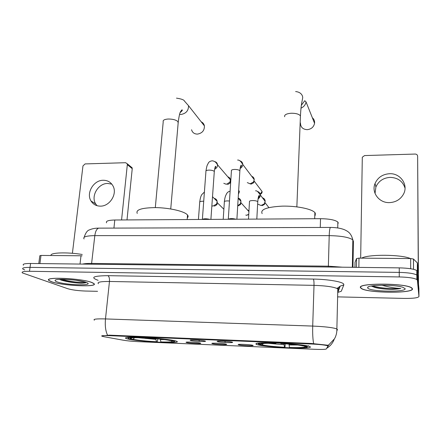 <?xml version="1.0" encoding="UTF-8"?>
<svg xmlns="http://www.w3.org/2000/svg" width="441" height="441" viewBox="0 0 441 441"><rect width="100%" height="100%" fill="white"/><g stroke="black" fill="none" stroke-linecap="round" stroke-linejoin="round"><path stroke-width="0.66" d="M256.32 344.36L256.348 344.371C262.847 347.315 315.982 349.63 309.94 346.632L309.516 346.444C306.313 345.16 290.702 343.495 276.342 342.96C260.791 342.519 254.115 342.988 256.32 344.36M127.366 338.897C138.209 341.769 184.123 343.98 176.51 341.218L175.689 340.948C171.477 339.724 156.902 338.109 143.937 337.47C129.952 336.902 123.932 337.227 125.889 338.451L127.366 338.897M200.324 343.098C203.411 343.958 189.073 343.341 186.455 342.503L186.124 342.37C184.779 341.665 197.893 342.321 200.258 343.081L200.324 343.098M226.338 344.212C229.138 345.071 214.508 344.438 212.182 343.605L211.928 343.495C210.544 342.778 223.769 343.401 226.189 344.167L226.338 344.212M252.891 345.347C255.394 346.202 240.466 345.557 238.443 344.73L238.256 344.642C236.839 343.919 250.201 344.504 252.671 345.281L252.891 345.347M205.087 341.042C208.246 341.968 193.274 341.334 190.6 340.435L190.269 340.298C188.825 339.537 202.386 340.187 204.966 341.009L205.087 341.042M232.286 342.183C235.13 343.104 219.839 342.453 217.485 341.56L217.237 341.45C215.748 340.678 229.441 341.29 232.076 342.117L232.286 342.183M104.054 336.726L101.948 336.213C100.895 335.634 103.42 335.447 109.511 335.662L311.148 343.997C319.416 344.399 324.863 344.983 327.498 345.75L327.906 346.102L326.368 348.941C325.519 349.443 321.605 349.564 314.615 349.3L138.904 341.687C132.609 341.378 127.416 340.887 123.331 340.215L104.054 336.726M337.778 290.432L338.622 290.321M106.579 222.843C105.586 221.128 108.321 220.18 114.792 220.004L320.53 218.686C329.328 218.824 335.105 219.949 337.867 222.055L338.286 223.179M51.498 281.744C62.749 285.939 99.611 287.482 93.801 283.469L91.993 282.538C82.054 278.26 42.683 276.496 49.05 280.575L51.498 281.744M360.595 287.791L361.179 288.381C366.736 293.144 413.934 293.673 412.484 288.805L411.767 287.918C405.726 282.885 355.937 282.929 360.595 287.791M101.695 335.877L109.335 335.149L311.434 343.467L328.082 345.253L327.861 345.948M59.645 279.379L60.318 279.522M337.624 296.876L404.116 298.414C413.173 298.502 418.118 297.879 418.95 296.545L418.928 292.598L417.373 275.741L416.828 275.03C414.049 273.508 408.195 272.626 399.259 272.395L30.038 267.373C24.255 267.367 21.863 267.924 22.877 269.049L24.718 269.958M418.95 296.545L417.395 280.217L416.85 279.522C414.071 278.045 408.201 277.185 399.254 276.937L29.503 271.292C23.715 271.27 21.328 271.805 22.342 272.896L67.727 288.701C72.115 289.98 77.996 290.757 85.361 291.038L97.56 291.319M417.395 280.217L417.373 275.741L418.928 292.598L418.906 288.657L417.351 271.276L416.806 270.542C414.033 268.982 408.184 268.089 399.265 267.869L30.567 263.47C24.79 263.475 22.403 264.054 23.406 265.212M417.351 271.276L417.373 275.741L416.828 275.03C414.049 273.508 408.195 272.626 399.259 272.395L30.038 267.373C24.255 267.367 21.863 267.924 22.877 269.049M91.778 282.532C81.938 278.299 42.986 276.557 49.287 280.592L51.702 281.749C62.831 285.9 99.324 287.433 93.575 283.458L91.778 282.532M82.246 254.485C67.054 251.932 49.287 252.599 51.145 255.526M59.574 279.456L61.729 280.278C67.506 281.898 73.823 282.874 80.67 283.21C83.619 283.155 85.51 282.913 86.331 282.466M85.681 282.218L75.582 280.211M57.049 281.854C66.222 285.305 95.995 285.939 86.271 282.427L86.243 282.416C79.904 279.743 55.329 278.155 55.086 280.399C54.888 280.834 55.544 281.319 57.049 281.854M86.26 282.422C84.165 283.105 69.81 281.838 61.911 279.313M80.67 283.21C73.779 282.753 67.252 281.612 61.084 279.787L59.91 279.362M97.003 205.682L95.68 203.902C90.609 196.124 98.238 183.247 107.736 183.456L111.816 184.129M103.255 180.264C93.641 180.071 85.901 193.114 91.017 200.991C93.128 204.354 96.237 206.074 100.344 206.14C109.627 206.427 117.455 194.156 113.122 186.19C111.044 182.282 107.753 180.308 103.255 180.264M80.019 264.06L80.995 255.774L40.996 255.438L39.916 263.58M130.927 166.792L132.118 167.773L132.239 168.671L127.328 164.642L121.567 219.96M127.002 219.927L132.239 168.671M127.328 164.642L127.206 163.732L125.591 162.707L85.08 163.92L82.963 165.932L72.401 253.294M38.78 263.569L39.817 255.747L40.996 255.438M80.995 255.774L82.087 255.835M412.214 288.8L411.503 287.923C405.527 282.946 356.262 282.984 360.854 287.797L361.438 288.381C366.94 293.094 413.658 293.618 412.214 288.8M410.439 258.564C401.376 254.369 367.849 254.17 361.659 258.15M371.245 286.055L375.17 287.565C379.37 288.53 384.354 289.131 390.12 289.373C394.651 289.329 398.212 289.026 400.797 288.475C395.417 288.276 389.238 287.223 382.259 285.327M367.695 287.929C368.687 291.633 406.497 292.444 405.141 288.662L402.776 287.251C394.568 284.412 367.177 284.754 367.651 287.587L367.695 287.929M374.492 287.383L374.977 287.438M400.797 288.475C394.899 289.224 379.177 288.205 372.684 285.823M390.12 289.373C384.122 289.015 378.973 288.304 374.668 287.24L371.256 286.055M191.559 129.737C192.37 132.587 194.327 134.047 197.441 134.108C202.199 133.254 204.519 130.514 204.404 125.889C204.012 123.971 202.943 122.609 201.184 121.793M187.32 217.848C188.279 216.989 188.357 216.04 187.546 215.01L186.78 214.254C182.795 210.892 168.49 207.772 155.607 207.601C141.677 207.788 135.552 209.723 137.245 213.416M157.845 338.853L157.233 341.951C145.971 341.317 137.179 340.413 130.845 339.239L130.53 338.837M144.973 337.74L145.839 337.971C156.572 338.583 164.653 339.432 170.077 340.513L172.233 340.601C166.207 339.383 157.123 338.429 144.973 337.74L144.918 337.525M174.355 340.617L173.881 341.064L174.509 341.45L175.226 340.821M160.243 339.096L160.899 341.94L161.671 342.144C170.094 342.398 174.371 342.166 174.509 341.45M160.899 341.94C169.757 342.183 173.368 341.863 171.742 340.976L173.881 341.064M130.845 339.239L132.917 339.327C138.584 340.369 146.429 341.18 156.45 341.747L157.233 341.951M171.742 340.976L171.406 340.568M134.621 337.723L132.917 339.327M156.45 341.747L155.756 338.66M127.267 337.393L128.276 337.922M140.227 337.31L140.288 337.547C129.952 337.299 126.17 337.707 128.954 338.771L131.032 338.859L132.102 337.85M140.288 337.547L141.164 337.773C133.882 337.586 130.233 337.795 130.205 338.412L131.032 338.859M141.385 337.354L141.164 337.773M300.453 122.945C300.536 127.146 302.802 129.389 307.261 129.671C311.285 129.185 313.722 127.063 314.565 123.309C314.802 121.055 314.069 119.202 312.355 117.764M315.232 215.346L315.304 213.163L314.891 212.595C311.798 208.891 296.429 205.787 282.196 206.14C266.777 206.983 260.096 209.475 262.152 213.615M308 346.235L308.353 346.086M285.272 343.853L284.93 347.453C273.8 346.841 265.658 345.992 260.493 344.912L259.325 344.283M307.112 345.805L306.6 346.284C302.361 345.088 293.7 344.123 280.636 343.385L280.603 343.148M308.502 345.727L308.198 346.053M289.02 344.123L289.417 347.469L289.842 347.668C301.236 348.004 307.107 347.701 307.443 346.747L305.062 346.632L304.665 346.202M306.6 346.284L303.088 345.882C298.513 344.928 291.187 344.167 281.115 343.605L280.636 343.385M289.417 347.469C299.566 347.762 304.781 347.48 305.062 346.632M259.694 344.708L261.987 344.807C266.254 345.832 273.756 346.648 284.495 347.254L284.93 347.453M263.387 343.495L261.987 344.807M284.495 347.254L284.081 343.776M257.583 343.153L258.393 344.063M275.388 342.922L275.421 343.17C263.453 342.866 257.831 343.225 258.558 344.256L260.868 344.349L261.502 343.754M275.421 343.17L275.917 343.39C265.906 343.137 260.857 343.418 260.769 344.239L260.868 344.349M276.038 342.949L275.917 343.39M202.27 219.447C203.814 218.571 206.36 218.554 209.916 219.398M227.832 176.824C229.342 177.276 230.202 178.28 230.417 179.851L229.882 182.177L226.349 184.294L223.78 183.302M230.467 181.097L230.119 183.037L227.584 184.559M228.201 219.282C229.91 218.394 232.512 218.378 236.012 219.232M251.734 176.328C253.299 176.88 254.137 177.988 254.242 179.652L253.498 181.99L250.119 183.814L247.291 182.602M254.17 181.273L253.641 182.772L251.216 184.084L249.981 183.814M214.21 198.417C215.858 198.731 216.845 199.712 217.17 201.361L216.652 203.924L213.108 206.046L211.862 205.842M217.22 202.298L216.972 204.652L214.431 206.173M238.19 198.125C239.843 198.582 240.769 199.668 240.968 201.388L240.196 203.979L237.727 205.655M240.979 202.662L240.433 204.618L238.024 205.897M262.334 197.772C264.165 198.301 265.113 199.525 265.19 201.432L264.165 204.001L261.011 205.484L258.211 204.304M265.052 202.777L264.324 204.558L262.059 205.622M375.043 193.45L375.897 186.973C378.587 181.053 383.345 177.855 390.169 177.376C397.826 177.673 402.782 181.257 405.036 188.12M389.552 173.715C382.623 174.212 377.794 177.458 375.059 183.467C371.179 192.386 379.023 203.042 389.409 202.617C395.809 202.287 400.516 199.442 403.526 194.09C408.625 184.834 400.395 173.07 389.552 173.715M410.692 268.751L410.665 258.564L359.002 258.128L358.853 267.384M418.498 284.109L417.633 156.208L418.277 269.126L418.233 273.084L417.379 262.946L417.429 272.141M417.633 156.208C417.478 154.863 416.662 154.146 415.185 154.058L364.575 155.568L362.304 157.211L360.666 258.145M354.939 267.34L355.027 262.23L356.548 258.553L359.002 258.128M410.665 258.564L413.46 259.016L417.379 262.946M311.148 343.997L311.164 343.456M109.511 335.662L109.561 335.16M113.932 228.091L114.792 220.004M320.265 227.462L320.53 218.686M98.117 280.322C89.997 277.395 93.26 275.846 107.902 275.669L313.364 279.076C313.854 279.974 314.069 282.064 314.014 285.355L109.467 281.474C100.625 281.43 96.937 282.168 98.398 283.701M313.364 279.076C327.839 279.258 342.525 281.76 343.715 284.131L343.826 284.892L341.301 291.242L337.85 292.4L340.182 286.11L343.826 284.892M337.745 291.622L338.396 289.858L337.812 288.855C334.008 286.926 326.075 285.757 314.014 285.355L312.708 326.075C324.945 326.61 332.999 327.569 336.874 328.947L337.475 329.636M313.617 343.666C312.818 339.228 312.515 333.363 312.708 326.075L105.487 318.926C104.886 325.623 105.57 331.037 107.543 335.182M326.753 348.23L327.117 348.015C330.414 345.909 332.762 343.032 334.162 339.366M337.326 329.907L336.852 330.761M328.082 345.253L328.876 344.79L326.748 348.241M94.38 320.172C92.842 319.113 96.546 318.7 105.487 318.926L109.467 281.474C109.66 278.442 109.142 276.507 107.902 275.669M399.254 276.937L399.265 267.869M29.503 271.292L30.567 263.47M338.412 289.544L340.182 286.11L338.798 287.13L337.812 288.855L336.874 328.947C336.974 332.486 336.191 335.75 334.532 338.738L328.876 344.79M336.753 288.315L338.6 287.593M352.96 267.318L353.428 241.392L352.844 239.865C349.063 237.275 341.185 235.863 329.212 235.632L94.821 235.621C86.254 235.781 82.671 236.889 84.066 238.95M91.519 264.198L94.821 235.621C95.427 231.321 96.706 228.824 98.668 228.14L99.561 228.135M82.528 264.087C84.562 263.613 87.605 263.393 91.667 263.431L328.385 266.182L342.271 267.185M84.176 237.264C85.653 232.749 87.467 230.279 89.606 229.844C92.158 228.686 95.173 228.118 98.668 228.14L330.414 227.429C329.78 228.173 329.377 230.908 329.212 235.632L328.347 267.02M352.342 267.307L352.844 239.865C351.042 232.925 347.888 231.415 344.79 229.86C341.119 228.289 336.323 227.479 330.414 227.429L330.706 227.429M59.485 279.385L60.577 279.616M155.309 207.595L163.214 121.81C162.723 120.261 164.361 119.329 168.115 119.02C172.701 118.998 175.981 119.869 177.96 121.628L178.131 123.309M176.488 98.139C181.433 98.894 184.084 99.87 184.454 101.072L188.511 105.675C188.605 110.586 186.119 113.513 181.053 114.462L179.57 114.373M160.32 339.548L164.631 339.614M138.132 337.707L155.866 339.361M284.666 116.744C284.208 114.836 286.358 113.673 291.115 113.243C295.867 113.199 298.976 114.07 300.442 115.856L300.382 117.323M301.324 105.283L304.764 100.724L306.048 101.932C305.525 104.804 303.832 106.876 300.966 108.161M289.092 344.967L297.758 345.005M268.117 343.296L284.153 344.757M202.38 219.309L205.93 171.461C205.627 170.65 206.697 170.198 209.144 170.105C211.619 170.165 213.317 170.584 214.232 171.367L214.26 172.078M214.844 161.615C216.41 162.095 217.297 163.148 217.512 164.78C217.534 166.852 216.559 168.335 214.58 169.234M238.675 190.176L239.391 191.664L238.443 193.996M228.295 219.171L231.42 170.871C231.101 170.017 232.231 169.542 234.805 169.438C237.319 169.498 238.994 169.923 239.838 170.717L239.832 171.395M240.097 160.91C241.767 161.478 242.655 162.652 242.759 164.421C242.677 166.224 241.795 167.563 240.113 168.44M260.339 189.206L262.081 191.499L260.223 194.172M198.422 219.469L199.718 202.325C199.442 201.653 200.468 201.289 202.805 201.234L203.72 201.267M248.741 214.547L246.679 215.23L248.757 214.293M223.207 219.309L224.353 202.044C224.067 201.339 225.147 200.958 227.606 200.898L229.469 201.019M247.467 209.944L248.956 210.804M248.481 219.149L249.474 201.757C249.176 201.024 250.317 200.622 252.897 200.55C255.367 200.622 256.982 200.997 257.748 201.675L257.731 202.21M257.577 191.488C259.352 192.078 260.273 193.318 260.328 195.198C260.223 196.78 259.457 197.992 258.046 198.836M417.373 271.557L417.329 262.853M413.487 259.043L413.531 269.308M356.4 267.356L356.548 258.553M256.397 343.374L256.348 344.371M327.498 345.75L327.509 345.264M337.729 227.947L337.867 222.055M224.772 341.257L225.379 342.497M198.891 340.22L199.464 341.417M125.972 337.597L125.889 338.451M416.85 279.522L416.806 270.542M55.572 280.029L55.086 280.399M61.729 280.283L61.084 279.787M95.68 203.902L91.017 200.991M127.206 163.732L132.118 167.773M368.428 286.865L367.651 287.587M375.17 287.565L374.668 287.24M188.511 105.675L204.404 125.889M187.546 215.01L187.182 219.541M130.586 338.093L130.205 338.412M170.739 208.968L178.241 122.036C179.029 116.148 179.812 112.67 180.584 111.595L181.874 109.875C182.872 109.842 182.304 110.741 180.171 112.565M306.048 101.932L314.565 123.309M296.854 206.857L300.442 115.856C300.817 108.993 301.374 104.021 302.113 100.939L302.636 98.123C303.011 96.788 301.975 92.141 295.624 91.563M314.891 212.595L314.687 218.725M261.21 343.831L260.769 344.239M205.986 170.838C207.044 164.278 207.397 165.265 208.196 163.324C208.814 161.891 210.192 161.048 212.319 160.8C216.41 161.428 217.143 164.747 217.512 164.78L230.417 179.851M214.734 168.501C215.787 167.271 216.084 166.593 215.638 166.45C215.379 165.86 214.938 167.53 214.304 171.461L210.897 219.392M230.119 183.037L229.882 182.177M238.427 194.272L239.391 191.664L238.636 190.793M237.616 160.055C240.637 159.763 242.704 164.769 242.759 164.421L254.242 179.652M240.246 167.679C241.326 166.411 241.657 165.573 241.233 165.166C241.337 164.901 240.367 165.336 239.871 170.755L236.894 219.227M253.641 182.772L253.498 181.99M260.256 194.338C261.596 193.72 262.202 192.778 262.081 191.499L254.181 181.091M204.409 192.022L201.746 194.657C201.355 195.55 200.468 196.432 199.762 201.824M212.512 196.73L217.17 201.361M216.972 204.652L216.652 203.924M223.879 209.249L217.347 202.799M245.802 215.087L246.795 215.313M230.097 191.284C228.84 191.328 227.716 192.055 226.724 193.467L225.869 195.198C225.191 196.614 224.695 198.726 224.392 201.526M238.179 198.274L240.968 201.388M240.433 204.618L240.196 203.979M248.911 211.559L240.984 202.744M255.521 190.837C256.524 190.512 257.803 191.46 259.358 193.682L265.19 201.432M264.324 204.558L264.165 204.001M268.894 207.59L265.058 202.7M256.816 219.094L257.759 201.686C258.575 194.475 258.801 196.377 259.198 195.435C259.655 195.787 259.308 196.708 258.15 198.191M375.897 186.973L375.059 183.467M413.46 259.016L413.498 269.302"/></g></svg>
